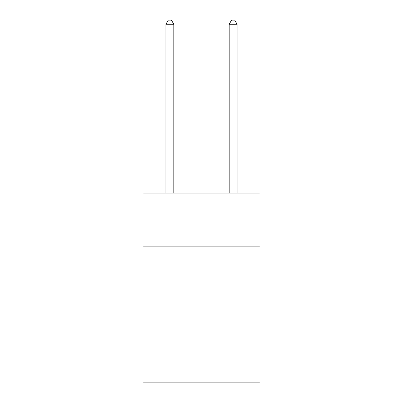 <?xml version="1.0" encoding="UTF-8"?>
<svg xmlns="http://www.w3.org/2000/svg" width="403" height="403" viewBox="0 0 403 403"><rect width="100%" height="100%" fill="white"/><g stroke="black" fill="none" stroke-linecap="round" stroke-linejoin="round"><path stroke-width="0.6" d="M260 246.878L260 193.123L143 193.123L143 246.878L260 246.878L260 382.85L143 382.85L143 246.878M260 325.931L143 325.931M173.829 193.123L173.829 24.261L165.925 24.261L165.925 193.123M165.925 24.261L168.298 20.15L171.461 20.15L173.829 24.261M237.075 193.123L237.075 24.261L229.171 24.261L229.171 193.123M229.171 24.261L231.539 20.15L234.702 20.15L237.075 24.261"/></g></svg>
